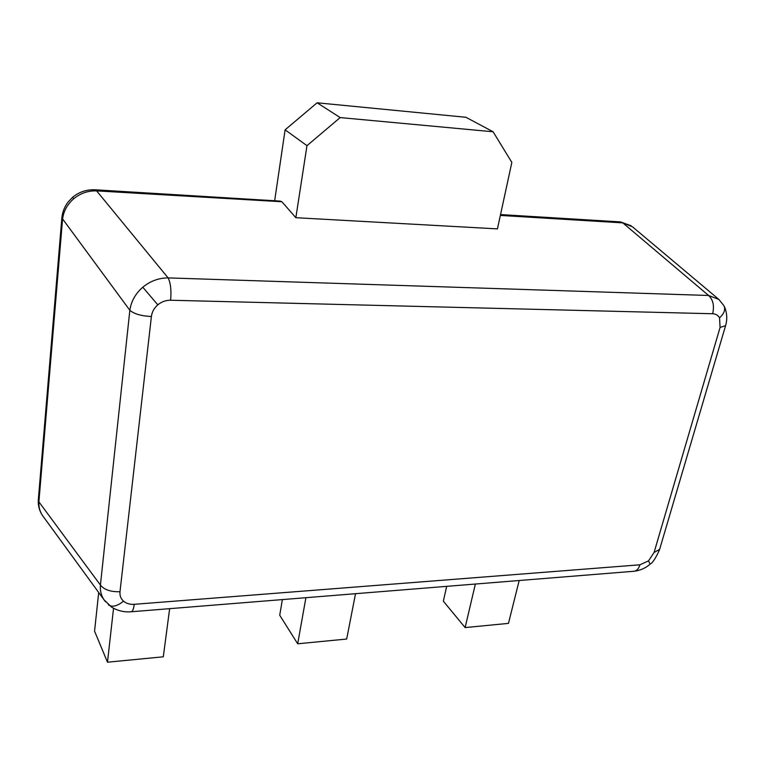 <?xml version="1.0" encoding="UTF-8"?>
<svg xmlns="http://www.w3.org/2000/svg" width="765" height="765" viewBox="0 0 765 765"><rect width="100%" height="100%" fill="white"/><g stroke="black" fill="none" stroke-linecap="round" stroke-linejoin="round"><path stroke-width="1.15" d="M108.267 604.627L108.879 605.153C112.627 607.305 117.514 605.976 123.528 601.166C126.359 603.537 129.935 604.589 134.258 604.312L639.923 564.799C638.785 568.471 636.949 570.614 634.424 571.226L633.286 571.312M725.583 325.67L720.075 327.449L719.549 317.886C718.067 315.276 715.772 313.889 712.655 313.746L170.595 300.243C165.852 300.196 161.597 301.726 157.81 304.833C154.128 308.046 151.996 311.948 151.393 316.519C141.267 316.002 134.085 313.927 129.849 310.303C131.131 301.343 135.443 293.655 142.787 287.219C150.361 281.032 158.795 277.925 168.109 277.905C170.652 282.954 171.484 290.404 170.595 300.243M105.56 601.826L103.906 599.645C101.123 595.304 99.957 590.437 100.416 585.062L129.849 310.303L61.85 217.939C62.453 212.02 64.537 206.713 68.085 202.027L72.694 197.198M151.393 316.519L119.99 591.737C110.667 591.976 104.136 589.748 100.416 585.062L38.891 501.869C38.585 506.755 39.732 511.23 42.343 515.285L43.462 516.815M95.405 189.806L280.162 201.099L281.845 201.74L96.562 190.877C88.09 190.638 80.478 193.249 73.756 198.709C67.224 204.398 63.476 211.331 62.529 219.526L38.891 501.869L38.346 499.555L61.831 218.13M723.91 305.684L718.899 299.459L708.591 295.481L168.109 277.905L96.256 190.428L95.051 189.787C86.617 189.462 79.177 191.929 72.723 197.179L73.756 198.709M500.54 214.573L619.813 221.86L622.796 222.873L500.358 215.424M493.1 131.771L465.933 117.284L317.112 102.797L340.176 117.581L493.1 131.771L511.842 162.4L497.441 228.888L295.845 217.7L306.975 145.675L285.106 129.84L274.654 200.765M282.275 202.17L295.845 217.7M519.186 580.511L508.467 623.379L465.12 627.577L475.361 584.039M465.12 627.577L443.337 601.156L446.684 586.353M355.524 593.697L346.679 639.043L297.69 643.786L305.904 597.694M297.69 643.786L279.722 615.232L282.381 599.588M285.106 129.84L317.112 102.797M169.648 608.672L163.299 656.8L107.483 662.203L113.545 608.29M107.483 662.203L94.564 631.163L98.695 592.502M340.176 117.581L306.975 145.675M718.899 299.459L632.473 226.794L622.796 222.873L708.591 295.481C713.095 299.679 714.453 305.761 712.655 313.746M134.258 604.312C133.693 608.672 132.737 611.149 131.398 611.751L130.796 611.799M659.621 549.375L654.085 552.464L720.075 327.449M650.03 564.188L648.548 560.85L654.085 552.464M639.923 564.799L648.548 560.85M103.944 599.683L111.566 607.123C117.705 610.833 124.312 612.373 131.398 611.751L634.424 571.226C640.754 570.279 646.004 567.888 650.173 564.063C652.507 563.05 655.595 558.364 659.44 549.997L725.459 326.091C727.314 320.095 727.161 314.071 725 308.008L724.092 306.029C725.564 309.758 724.053 313.717 719.549 317.886M119.99 591.737C119.636 595.543 120.813 598.689 123.528 601.166M142.787 287.219L157.81 304.833M41.759 514.357C39.12 509.93 37.973 505.091 38.327 499.841M103.906 599.645L42.343 515.285M620.511 221.907L631.192 225.799"/></g></svg>
